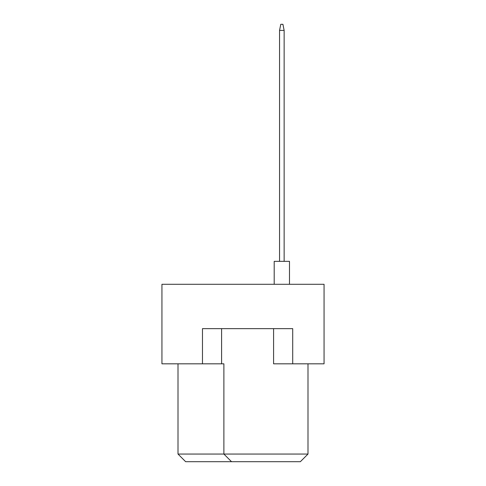 <?xml version="1.0" encoding="UTF-8"?>
<svg xmlns="http://www.w3.org/2000/svg" width="486" height="486" viewBox="0 0 486 486"><rect width="100%" height="100%" fill="white"/><g stroke="black" fill="none" stroke-linecap="round" stroke-linejoin="round"><path stroke-width="0.73" d="M202.474 363.82L202.474 328.645L292.706 328.645L292.706 363.82L324.059 363.82L324.059 284.292L161.941 284.292L161.941 363.82L223.882 363.82L223.882 454.052L307.996 454.052L307.996 363.82M273.588 328.645L273.588 363.82L292.706 363.82M178.004 363.82L178.004 454.052L223.882 454.052L231.53 461.7L185.646 461.7L178.004 454.052M221.592 328.645L221.592 363.82M307.996 454.052L300.354 461.7L231.53 461.7M274.201 284.292L274.201 261.353L289.492 261.353L289.492 284.292M279.553 261.353L279.553 30.418L284.14 30.418L282.919 24.3L280.774 24.3L279.553 30.418M284.14 261.353L284.14 30.418"/></g></svg>

